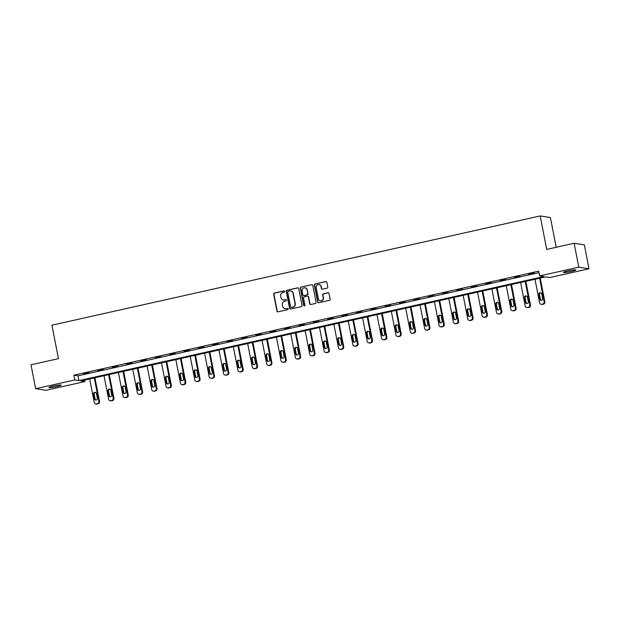 <?xml version="1.0" encoding="UTF-8"?>
<svg xmlns="http://www.w3.org/2000/svg" width="620" height="620" viewBox="0 0 620 620"><rect width="100%" height="100%" fill="white"/><g stroke="black" fill="none" stroke-linecap="round" stroke-linejoin="round"><path stroke-width="0.93" d="M284.735 291.431A0.674 0.643 -81.1 0 0 283.976 290.912L274.373 293.058A0.961 0.922 -81.1 0 0 273.653 294.206L276.938 311.101A0.961 0.922 -81.1 0 0 278.024 311.837L287.626 309.69A0.674 0.643 -81.1 0 0 287.603 308.365A0.674 0.643 -81.1 0 0 287.37 308.373L286.13 308.651A3.077 2.945 -81.1 0 1 282.65 306.296L282.379 304.885A3.077 2.945 -81.1 0 1 284.688 301.235L285.928 300.956A0.674 0.643 -81.1 0 0 285.905 299.638A0.674 0.643 -81.1 0 0 285.673 299.638L284.433 299.917A3.077 2.945 -81.1 0 1 280.953 297.561L280.682 296.159A3.077 2.945 -81.1 0 1 282.991 292.501L284.231 292.229A0.674 0.643 -81.1 0 0 284.735 291.431M284.347 290.943A0.674 0.643 -81.1 0 0 284.255 290.958L274.652 293.105A0.961 0.922 -81.1 0 0 273.931 294.244L277.217 311.139A0.961 0.922 -81.1 0 0 277.83 311.86M287.742 308.404A0.674 0.643 -81.1 0 0 287.649 308.419L286.13 308.651M286.045 299.669A0.674 0.643 -81.1 0 0 285.952 299.685L284.433 299.917M571.384 271.452A6.27 0.635 -11 0 1 563.464 272.366A6.27 0.635 -11 0 1 567.843 270.894A6.27 0.635 -11 0 1 575.763 269.971A6.27 0.635 -11 0 1 571.384 271.452M56.8 386.593A6.27 0.635 -11 0 1 48.879 387.515A6.27 0.635 -11 0 1 53.266 386.035A6.27 0.635 -11 0 1 61.186 385.121A6.27 0.635 -11 0 1 56.8 386.593M327.05 288.184A0.961 0.922 -81.1 0 0 327.771 287.037L326.849 282.301A0.961 0.922 -81.1 0 0 325.763 281.565L315.092 283.952A0.961 0.922 -81.1 0 0 314.371 285.091L317.657 301.987A0.961 0.922 -81.1 0 0 318.742 302.723L329.406 300.336A0.961 0.922 -81.1 0 0 330.135 299.197L329.019 293.469A0.961 0.922 -81.1 0 0 327.933 292.733L323.369 293.756A0.961 0.922 -81.1 0 0 322.648 294.895L323.198 297.732A2.573 2.465 -81.1 0 1 320.385 300.816A2.573 2.465 -81.1 0 1 318.362 298.817L316.2 287.696A2.573 2.465 -81.1 0 1 319.013 284.611A2.573 2.465 -81.1 0 1 321.036 286.611L321.392 288.463A0.961 0.922 -81.1 0 0 322.485 289.199L327.05 288.184M35.65 388.709L31 364.8L58.443 358.662L51.933 325.19L540.175 215.938L546.685 249.411L574.128 243.265L578.77 267.173L589 268.778L549.863 277.535L545.716 276.884L80.864 380.905L85.01 381.556L45.872 390.313L35.65 388.709L74.788 379.952L78.934 380.603L543.787 276.582L539.64 275.931L578.77 267.173M539.64 275.931L538.71 271.149L73.858 375.17L74.788 379.952M298.739 288.587A0.961 0.922 -81.1 0 0 297.647 287.851L286.983 290.238A0.961 0.922 -81.1 0 0 286.262 291.377L289.548 308.279A0.961 0.922 -81.1 0 0 290.633 309.016L301.297 306.629A0.961 0.922 -81.1 0 0 302.017 305.49L298.739 288.587M301.041 287.091L311.705 284.704A0.961 0.922 -81.1 0 1 312.79 285.44L316.076 302.343A0.961 0.922 -81.1 0 1 315.355 303.482L310.791 304.505A0.961 0.922 -81.1 0 1 309.706 303.769L308.373 296.918A0.961 0.922 -81.1 0 0 307.288 296.174L304.257 296.856A0.961 0.922 -81.1 0 0 303.537 297.995L304.924 305.133A0.674 0.643 -81.1 0 1 304.188 305.939A0.674 0.643 -81.1 0 1 303.661 305.412L300.32 288.238A0.961 0.922 -81.1 0 1 301.041 287.091L311.705 284.704M556.187 247.279L550.405 217.535L540.175 215.938M73.858 375.17L78.004 375.821L539.005 272.661M83.545 374.023L89.071 372.791L83.498 373.775M97.913 370.814L103.439 369.574L97.867 370.558M112.282 367.598L117.808 366.358L112.228 367.342M126.643 364.382L132.168 363.149L126.596 364.134M141.011 361.166L146.537 359.933L140.965 360.918M155.372 357.957L160.898 356.717L155.326 357.701M169.741 354.741L175.266 353.501L169.694 354.485M184.109 351.524L189.635 350.285L184.055 351.269M198.47 348.308L203.996 347.076L198.423 348.06M212.838 345.092L218.364 343.86L212.792 344.844M227.207 341.884L232.725 340.644L227.153 341.628M241.567 338.667L247.093 337.427L241.521 338.412M255.936 335.451L261.462 334.219L255.882 335.203M270.297 332.235L275.822 331.003L270.25 331.987M284.665 329.026L290.191 327.786L284.619 328.771M299.034 325.81L304.56 324.57L298.979 325.554M313.394 322.594L318.92 321.354L313.348 322.338M327.763 319.378L333.289 318.145L327.709 319.13M342.124 316.161L347.649 314.929L342.077 315.913M356.492 312.953L362.018 311.713L356.446 312.697M370.861 309.737L376.387 308.497L370.806 309.481M385.221 306.52L390.747 305.288L385.175 306.272M399.59 303.304L405.116 302.072L399.543 303.056M413.951 300.096L419.476 298.856L413.904 299.84M428.319 296.879L433.845 295.639L428.273 296.624M442.688 293.663L448.214 292.423L442.634 293.407M457.049 290.447L462.574 289.214L457.002 290.199M471.417 287.231L476.943 285.998L471.371 286.983M485.786 284.022L491.304 282.782L485.731 283.766M500.146 280.806L505.672 279.566L500.1 280.55M514.515 277.589L520.04 276.357L514.461 277.341M528.875 274.373L534.401 273.141L528.829 274.125M574.128 243.265L584.35 244.869L589 268.778M84.715 380.045L85.01 381.556M78.004 375.821L78.934 380.603M283.51 299.971A3.077 2.945 -81.1 0 0 284.712 299.964M285.208 308.706A3.077 2.945 -81.1 0 0 286.409 308.69M298.119 287.874A0.961 0.922 -81.1 0 0 297.925 287.897L287.262 290.284A0.961 0.922 -81.1 0 0 286.541 291.423L289.827 308.318A0.961 0.922 -81.1 0 0 290.439 309.039M288.23 291.33A0.674 0.643 -81.1 0 0 287.726 292.129L290.61 306.962A0.674 0.643 -81.1 0 0 291.369 307.474L292.679 307.187A3.077 2.945 -81.1 0 0 294.988 303.537L293.02 293.392A3.077 2.945 -81.1 0 0 289.548 291.036L288.23 291.33M290.741 291.028A3.077 2.945 -81.1 0 1 293.299 293.438L295.267 303.575A3.077 2.945 -81.1 0 1 292.958 307.226L291.648 307.52M307.753 296.197A0.961 0.922 -81.1 0 1 308.651 296.957L309.977 303.808A0.961 0.922 -81.1 0 0 310.597 304.529M301.312 287.137A0.961 0.922 -81.1 0 0 300.591 288.277L303.932 305.459A0.674 0.643 -81.1 0 0 304.327 305.939M306.985 289.803A2.573 2.465 -81.1 0 0 304.97 287.804A2.573 2.465 -81.1 0 0 302.157 290.888L302.917 294.802A0.961 0.922 -81.1 0 0 304.002 295.538L307.032 294.864A0.961 0.922 -81.1 0 0 307.753 293.725L307.264 289.85A2.573 2.465 -81.1 0 0 305.11 287.827M303.808 295.562A0.961 0.922 -81.1 0 0 304.281 295.585L304.002 295.538M307.264 289.85L308.024 293.764A0.961 0.922 -81.1 0 1 307.303 294.911L304.281 295.585M319.153 284.634A2.573 2.465 -81.1 0 1 321.315 286.657L321.672 288.509A0.961 0.922 -81.1 0 0 322.292 289.222M320.517 300.832A2.573 2.465 -81.1 0 0 323.477 297.778L323.198 297.732M328.399 292.756A0.961 0.922 -81.1 0 0 328.205 292.779L323.64 293.795A0.961 0.922 -81.1 0 0 322.919 294.942L323.477 297.778M326.228 281.581A0.961 0.922 -81.1 0 0 326.035 281.604L315.371 283.991A0.961 0.922 -81.1 0 0 314.65 285.13L317.936 302.033A0.961 0.922 -81.1 0 0 318.556 302.746M94.279 377.906L98.844 401.404A1.961 1.875 -81.1 0 1 97.371 403.729L96.456 403.938A1.961 1.875 -81.1 0 1 94.24 402.434L89.675 378.936M94.922 377.758L99.533 401.512A1.961 1.875 98.9 0 1 98.069 403.837L97.146 404.046A1.961 1.875 98.9 0 1 96.472 404.062L95.782 403.953M95.565 392.437A1.566 1.504 -81.1 0 0 94.201 394.32L95.093 398.916A1.566 1.504 -81.1 0 0 95.984 400.032M97.348 398.149L96.456 393.553A1.566 1.504 -81.1 0 0 95.224 392.336A1.566 1.504 -81.1 0 0 93.504 394.212L94.403 398.807A1.566 1.504 -81.1 0 0 95.627 400.024A1.566 1.504 -81.1 0 0 97.348 398.149M108.64 374.689L113.212 398.187A1.961 1.875 -81.1 0 1 111.74 400.512L110.817 400.721A1.961 1.875 -81.1 0 1 108.608 399.218L104.036 375.72M109.283 374.542L113.902 398.296A1.961 1.875 98.9 0 1 112.429 400.621L111.507 400.83A1.961 1.875 98.9 0 1 110.833 400.853L110.143 400.745M109.926 389.221A1.566 1.504 -81.1 0 0 108.562 391.112L109.453 395.7A1.566 1.504 -81.1 0 0 110.344 396.823M111.708 394.932L110.817 390.344A1.566 1.504 -81.1 0 0 109.585 389.12A1.566 1.504 -81.1 0 0 107.872 391.003L108.764 395.591A1.566 1.504 -81.1 0 0 109.996 396.808A1.566 1.504 -81.1 0 0 111.708 394.932M123.008 371.473L127.573 394.971A1.961 1.875 -81.1 0 1 126.108 397.296L125.186 397.505A1.961 1.875 -81.1 0 1 122.969 396.002L118.404 372.504M123.651 371.334L128.263 395.079A1.961 1.875 98.9 0 1 126.798 397.404L125.875 397.614A1.961 1.875 98.9 0 1 125.201 397.637L124.511 397.529M124.294 386.004A1.566 1.504 -81.1 0 0 122.931 387.895L123.822 392.483A1.566 1.504 -81.1 0 0 124.713 393.607M126.077 391.716L125.186 387.128A1.566 1.504 -81.1 0 0 123.954 385.911A1.566 1.504 -81.1 0 0 122.241 387.787L123.132 392.375A1.566 1.504 -81.1 0 0 124.364 393.591A1.566 1.504 -81.1 0 0 126.077 391.716M137.376 368.257L141.941 391.762A1.961 1.875 -81.1 0 1 140.469 394.088L139.547 394.289A1.961 1.875 -81.1 0 1 137.338 392.793L132.765 369.288M138.012 368.117L142.631 391.871A1.961 1.875 98.9 0 1 141.159 394.196L140.244 394.397A1.961 1.875 98.9 0 1 139.57 394.421L138.872 394.312M138.655 382.788A1.566 1.504 -81.1 0 0 137.291 384.679L138.19 389.267A1.566 1.504 -81.1 0 0 139.082 390.391M140.446 388.5L139.554 383.912A1.566 1.504 -81.1 0 0 138.322 382.695A1.566 1.504 -81.1 0 0 136.601 384.571L137.493 389.159A1.566 1.504 -81.1 0 0 138.725 390.383A1.566 1.504 -81.1 0 0 140.446 388.5M151.737 365.048L156.31 388.546A1.961 1.875 -81.1 0 1 154.837 390.871L153.915 391.073A1.961 1.875 -81.1 0 1 151.699 389.577L147.134 366.079M152.381 364.901L157 388.655A1.961 1.875 98.9 0 1 155.527 390.98L154.605 391.181A1.961 1.875 98.9 0 1 153.93 391.204L153.241 391.096M153.024 379.579A1.566 1.504 -81.1 0 0 151.66 381.463L152.551 386.058A1.566 1.504 -81.1 0 0 153.442 387.175M154.806 385.291L153.915 380.696A1.566 1.504 -81.1 0 0 152.683 379.479A1.566 1.504 -81.1 0 0 150.97 381.354L151.861 385.95A1.566 1.504 -81.1 0 0 153.094 387.167A1.566 1.504 -81.1 0 0 154.806 385.291M166.106 361.832L170.671 385.33A1.961 1.875 -81.1 0 1 169.198 387.655L168.284 387.864A1.961 1.875 -81.1 0 1 166.067 386.361L161.502 362.863M166.749 361.685L171.36 385.438A1.961 1.875 98.9 0 1 169.895 387.763L168.973 387.973A1.961 1.875 98.9 0 1 168.299 387.996L167.609 387.887M167.392 376.363A1.566 1.504 -81.1 0 0 166.028 378.254L166.919 382.842A1.566 1.504 -81.1 0 0 167.811 383.966M169.175 382.075L168.284 377.487A1.566 1.504 -81.1 0 0 167.051 376.262A1.566 1.504 -81.1 0 0 165.339 378.146L166.23 382.734A1.566 1.504 -81.1 0 0 167.454 383.951A1.566 1.504 -81.1 0 0 169.175 382.075M180.467 358.616L185.039 382.114A1.961 1.875 -81.1 0 1 183.567 384.439L182.644 384.648A1.961 1.875 -81.1 0 1 180.435 383.144L175.863 359.647M181.11 358.469L185.729 382.222A1.961 1.875 98.9 0 1 184.256 384.547L183.334 384.757A1.961 1.875 98.9 0 1 182.66 384.78L181.97 384.671M181.753 373.147A1.566 1.504 -81.1 0 0 180.389 375.038L181.28 379.626A1.566 1.504 -81.1 0 0 182.179 380.75M183.536 378.859L182.644 374.271A1.566 1.504 -81.1 0 0 181.42 373.054A1.566 1.504 -81.1 0 0 179.699 374.929L180.591 379.517A1.566 1.504 -81.1 0 0 181.823 380.734A1.566 1.504 -81.1 0 0 183.536 378.859M194.835 355.399L199.4 378.905A1.961 1.875 -81.1 0 1 197.935 381.23L197.013 381.432A1.961 1.875 -81.1 0 1 194.796 379.936L190.232 356.43M195.478 355.26L200.097 379.014A1.961 1.875 98.9 0 1 198.625 381.339L197.703 381.54A1.961 1.875 98.9 0 1 197.028 381.563L196.339 381.455M196.121 369.931A1.566 1.504 -81.1 0 0 194.758 371.822L195.649 376.41A1.566 1.504 -81.1 0 0 196.54 377.534M197.904 375.642L197.013 371.054A1.566 1.504 -81.1 0 0 195.781 369.838A1.566 1.504 -81.1 0 0 194.068 371.713L194.959 376.301A1.566 1.504 -81.1 0 0 196.191 377.526A1.566 1.504 -81.1 0 0 197.904 375.642M209.203 352.183L213.768 375.689A1.961 1.875 -81.1 0 1 212.296 378.014L211.381 378.216A1.961 1.875 -81.1 0 1 209.165 376.72L204.592 353.214M209.839 352.044L214.458 375.798A1.961 1.875 98.9 0 1 212.986 378.123L212.071 378.324A1.961 1.875 98.9 0 1 211.397 378.347L210.699 378.239M210.482 366.715A1.566 1.504 -81.1 0 0 209.126 368.606L210.017 373.201A1.566 1.504 -81.1 0 0 210.909 374.317M212.272 372.434L211.381 367.838A1.566 1.504 -81.1 0 0 210.149 366.622A1.566 1.504 -81.1 0 0 208.429 368.497L209.32 373.093A1.566 1.504 -81.1 0 0 210.552 374.31A1.566 1.504 -81.1 0 0 212.272 372.434M223.564 348.975L228.137 372.473A1.961 1.875 -81.1 0 1 226.664 374.798L225.742 375.007A1.961 1.875 -81.1 0 1 223.533 373.504L218.961 350.006M224.208 348.828L228.827 372.581A1.961 1.875 98.9 0 1 227.354 374.906L226.432 375.115A1.961 1.875 98.9 0 1 225.758 375.131L225.068 375.022M224.851 363.506A1.566 1.504 -81.1 0 0 223.487 365.389L224.378 369.985A1.566 1.504 -81.1 0 0 225.269 371.101M226.633 369.218L225.742 364.622A1.566 1.504 -81.1 0 0 224.51 363.405A1.566 1.504 -81.1 0 0 222.797 365.281L223.688 369.877A1.566 1.504 -81.1 0 0 224.921 371.093A1.566 1.504 -81.1 0 0 226.633 369.218M237.933 345.759L242.498 369.257A1.961 1.875 -81.1 0 1 241.033 371.582L240.111 371.791A1.961 1.875 -81.1 0 1 237.894 370.287L233.329 346.789M238.576 345.611L243.187 369.365A1.961 1.875 98.9 0 1 241.722 371.69L240.8 371.899A1.961 1.875 98.9 0 1 240.126 371.923L239.436 371.814M239.219 360.29A1.566 1.504 -81.1 0 0 237.855 362.181L238.746 366.769A1.566 1.504 -81.1 0 0 239.638 367.892M241.002 366.002L240.111 361.413A1.566 1.504 -81.1 0 0 238.878 360.189A1.566 1.504 -81.1 0 0 237.165 362.072L238.057 366.66A1.566 1.504 -81.1 0 0 239.289 367.877A1.566 1.504 -81.1 0 0 241.002 366.002M252.294 342.542L256.866 366.04A1.961 1.875 -81.1 0 1 255.394 368.365L254.471 368.575A1.961 1.875 -81.1 0 1 252.263 367.071L247.69 343.573M252.937 342.403L257.556 366.149A1.961 1.875 98.9 0 1 256.083 368.474L255.169 368.683A1.961 1.875 98.9 0 1 254.487 368.706L253.797 368.598M253.58 357.074A1.566 1.504 -81.1 0 0 252.216 358.965L253.107 363.553A1.566 1.504 -81.1 0 0 254.006 364.676M255.37 362.785L254.471 358.197A1.566 1.504 -81.1 0 0 253.247 356.981A1.566 1.504 -81.1 0 0 251.526 358.856L252.417 363.444A1.566 1.504 -81.1 0 0 253.65 364.661A1.566 1.504 -81.1 0 0 255.37 362.785M266.662 339.326L271.227 362.832A1.961 1.875 -81.1 0 1 269.762 365.157L268.84 365.358A1.961 1.875 -81.1 0 1 266.623 363.863L262.058 340.357M267.305 339.187L271.924 362.94A1.961 1.875 98.9 0 1 270.452 365.265L269.529 365.467A1.961 1.875 98.9 0 1 268.855 365.49L268.166 365.382M267.949 353.857A1.566 1.504 -81.1 0 0 266.585 355.748L267.476 360.336A1.566 1.504 -81.1 0 0 268.367 361.46M269.731 359.569L268.84 354.981A1.566 1.504 -81.1 0 0 267.608 353.764A1.566 1.504 -81.1 0 0 265.895 355.64L266.786 360.228A1.566 1.504 -81.1 0 0 268.018 361.452A1.566 1.504 -81.1 0 0 269.731 359.569M281.031 336.118L285.595 359.615A1.961 1.875 -81.1 0 1 284.123 361.94L283.208 362.142A1.961 1.875 -81.1 0 1 280.992 360.646L276.427 337.148M281.666 335.97L286.285 359.724A1.961 1.875 98.9 0 1 284.82 362.049L283.898 362.251A1.961 1.875 98.9 0 1 283.224 362.274L282.526 362.165M282.317 350.649A1.566 1.504 -81.1 0 0 280.953 352.532L281.844 357.128A1.566 1.504 -81.1 0 0 282.736 358.244M284.099 356.361L283.208 351.765A1.566 1.504 -81.1 0 0 281.976 350.548A1.566 1.504 -81.1 0 0 280.255 352.423L281.154 357.019A1.566 1.504 -81.1 0 0 282.379 358.236A1.566 1.504 -81.1 0 0 284.099 356.361M295.391 332.901L299.964 356.399A1.961 1.875 -81.1 0 1 298.491 358.724L297.569 358.933A1.961 1.875 -81.1 0 1 295.36 357.43L290.788 333.932M296.035 332.754L300.654 356.508A1.961 1.875 98.9 0 1 299.181 358.833L298.259 359.042A1.961 1.875 98.9 0 1 297.585 359.065L296.895 358.957M296.678 347.433A1.566 1.504 -81.1 0 0 295.314 349.324L296.205 353.912A1.566 1.504 -81.1 0 0 297.096 355.035M298.46 353.144L297.569 348.556A1.566 1.504 -81.1 0 0 296.337 347.332A1.566 1.504 -81.1 0 0 294.624 349.215L295.515 353.803A1.566 1.504 -81.1 0 0 296.748 355.02A1.566 1.504 -81.1 0 0 298.46 353.144M309.76 329.685L314.325 353.183A1.961 1.875 -81.1 0 1 312.86 355.508L311.938 355.717A1.961 1.875 -81.1 0 1 309.721 354.214L305.156 330.716M310.403 329.546L315.014 353.292A1.961 1.875 98.9 0 1 313.55 355.617L312.627 355.826A1.961 1.875 98.9 0 1 311.953 355.849L311.263 355.74M311.046 344.216A1.566 1.504 -81.1 0 0 309.682 346.107L310.574 350.695A1.566 1.504 -81.1 0 0 311.465 351.819M312.829 349.928L311.938 345.34A1.566 1.504 -81.1 0 0 310.705 344.123A1.566 1.504 -81.1 0 0 308.993 345.999L309.884 350.587A1.566 1.504 -81.1 0 0 311.116 351.803A1.566 1.504 -81.1 0 0 312.829 349.928M324.121 326.469L328.693 349.974A1.961 1.875 -81.1 0 1 327.221 352.3L326.298 352.501A1.961 1.875 -81.1 0 1 324.089 351.005L319.517 327.5M324.764 326.329L329.383 350.083A1.961 1.875 98.9 0 1 327.91 352.408L326.996 352.61A1.961 1.875 98.9 0 1 326.314 352.633L325.624 352.524M325.407 341A1.566 1.504 -81.1 0 0 324.043 342.891L324.942 347.479A1.566 1.504 -81.1 0 0 325.833 348.603M327.197 346.712L326.298 342.124A1.566 1.504 -81.1 0 0 325.074 340.907A1.566 1.504 -81.1 0 0 323.353 342.783L324.245 347.371A1.566 1.504 -81.1 0 0 325.477 348.595A1.566 1.504 -81.1 0 0 327.197 346.712M338.489 323.253L343.062 346.758A1.961 1.875 -81.1 0 1 341.589 349.083L340.667 349.285A1.961 1.875 -81.1 0 1 338.45 347.789L333.885 324.283M339.132 323.113L343.751 346.867A1.961 1.875 98.9 0 1 342.279 349.192L341.356 349.393A1.961 1.875 98.9 0 1 340.682 349.417L339.993 349.308M339.776 337.784A1.566 1.504 -81.1 0 0 338.412 339.675L339.303 344.271A1.566 1.504 -81.1 0 0 340.194 345.387M341.558 343.503L340.667 338.908A1.566 1.504 -81.1 0 0 339.435 337.691A1.566 1.504 -81.1 0 0 337.722 339.566L338.613 344.162A1.566 1.504 -81.1 0 0 339.845 345.379A1.566 1.504 -81.1 0 0 341.558 343.503M352.858 320.044L357.422 343.542A1.961 1.875 -81.1 0 1 355.95 345.867L355.035 346.076A1.961 1.875 -81.1 0 1 352.819 344.573L348.254 321.075M353.501 319.897L358.112 343.651A1.961 1.875 98.9 0 1 356.647 345.976L355.725 346.185A1.961 1.875 98.9 0 1 355.051 346.2L354.361 346.092M354.144 334.575A1.566 1.504 -81.1 0 0 352.78 336.459L353.671 341.054A1.566 1.504 -81.1 0 0 354.562 342.178M355.926 340.287L355.035 335.691A1.566 1.504 -81.1 0 0 353.803 334.474A1.566 1.504 -81.1 0 0 352.083 336.358L352.981 340.946A1.566 1.504 -81.1 0 0 354.206 342.163A1.566 1.504 -81.1 0 0 355.926 340.287M367.218 316.828L371.791 340.326A1.961 1.875 -81.1 0 1 370.318 342.651L369.396 342.86A1.961 1.875 -81.1 0 1 367.187 341.356L362.615 317.858M367.862 316.68L372.481 340.434A1.961 1.875 98.9 0 1 371.008 342.759L370.086 342.969A1.961 1.875 98.9 0 1 369.412 342.992L368.722 342.883M368.505 331.359A1.566 1.504 -81.1 0 0 367.141 333.25L368.032 337.838A1.566 1.504 -81.1 0 0 368.923 338.962M370.287 337.071L369.396 332.483A1.566 1.504 -81.1 0 0 368.164 331.258A1.566 1.504 -81.1 0 0 366.451 333.142L367.342 337.729A1.566 1.504 -81.1 0 0 368.575 338.946A1.566 1.504 -81.1 0 0 370.287 337.071M381.587 313.612L386.151 337.117A1.961 1.875 -81.1 0 1 384.687 339.435L383.764 339.644A1.961 1.875 -81.1 0 1 381.548 338.14L376.983 314.642M382.23 313.472L386.849 337.218A1.961 1.875 98.9 0 1 385.377 339.543L384.454 339.752A1.961 1.875 98.9 0 1 383.78 339.776L383.09 339.667M382.873 328.143A1.566 1.504 -81.1 0 0 381.509 330.034L382.401 334.622A1.566 1.504 -81.1 0 0 383.292 335.746M384.656 333.854L383.764 329.267A1.566 1.504 -81.1 0 0 382.532 328.05A1.566 1.504 -81.1 0 0 380.82 329.925L381.711 334.513A1.566 1.504 -81.1 0 0 382.943 335.73A1.566 1.504 -81.1 0 0 384.656 333.854M395.955 310.395L400.52 333.901A1.961 1.875 -81.1 0 1 399.048 336.226L398.125 336.428A1.961 1.875 -81.1 0 1 395.917 334.932L391.344 311.426M396.591 310.256L401.21 334.01A1.961 1.875 98.9 0 1 399.737 336.335L398.823 336.536A1.961 1.875 98.9 0 1 398.149 336.559L397.451 336.451M397.234 324.926A1.566 1.504 -81.1 0 0 395.87 326.817L396.769 331.406A1.566 1.504 -81.1 0 0 397.66 332.529M399.024 330.638L398.133 326.05A1.566 1.504 -81.1 0 0 396.901 324.834A1.566 1.504 -81.1 0 0 395.18 326.709L396.072 331.297A1.566 1.504 -81.1 0 0 397.304 332.522A1.566 1.504 -81.1 0 0 399.024 330.638M410.316 307.187L414.889 330.685A1.961 1.875 -81.1 0 1 413.416 333.01L412.494 333.219A1.961 1.875 -81.1 0 1 410.277 331.716L405.713 308.217M410.959 307.04L415.578 330.793A1.961 1.875 98.9 0 1 414.106 333.118L413.183 333.32A1.961 1.875 98.9 0 1 412.509 333.343L411.82 333.235M411.603 321.718A1.566 1.504 -81.1 0 0 410.239 323.601L411.13 328.197A1.566 1.504 -81.1 0 0 412.021 329.313M413.385 327.43L412.494 322.834A1.566 1.504 -81.1 0 0 411.262 321.617A1.566 1.504 -81.1 0 0 409.549 323.493L410.44 328.089A1.566 1.504 -81.1 0 0 411.672 329.305A1.566 1.504 -81.1 0 0 413.385 327.43M424.685 303.971L429.249 327.469A1.961 1.875 -81.1 0 1 427.785 329.794L426.862 330.003A1.961 1.875 -81.1 0 1 424.646 328.499L420.081 305.001M425.328 303.823L429.939 327.577A1.961 1.875 98.9 0 1 428.474 329.902L427.552 330.111A1.961 1.875 98.9 0 1 426.878 330.135L426.188 330.026M425.971 318.502A1.566 1.504 -81.1 0 0 424.607 320.393L425.498 324.981A1.566 1.504 -81.1 0 0 426.389 326.104M427.754 324.214L426.862 319.626A1.566 1.504 -81.1 0 0 425.63 318.401A1.566 1.504 -81.1 0 0 423.917 320.284L424.808 324.872A1.566 1.504 -81.1 0 0 426.033 326.089A1.566 1.504 -81.1 0 0 427.754 324.214M439.045 300.754L443.618 324.252A1.961 1.875 -81.1 0 1 442.145 326.577L441.223 326.787A1.961 1.875 -81.1 0 1 439.014 325.283L434.442 301.785M439.689 300.615L444.308 324.361A1.961 1.875 98.9 0 1 442.835 326.686L441.913 326.895A1.961 1.875 98.9 0 1 441.239 326.918L440.549 326.81M440.332 315.286A1.566 1.504 -81.1 0 0 438.968 317.176L439.859 321.764A1.566 1.504 -81.1 0 0 440.758 322.888M442.122 320.997L441.223 316.409A1.566 1.504 -81.1 0 0 439.999 315.192A1.566 1.504 -81.1 0 0 438.278 317.068L439.169 321.656A1.566 1.504 -81.1 0 0 440.401 322.873A1.566 1.504 -81.1 0 0 442.122 320.997M453.414 297.538L457.979 321.044A1.961 1.875 -81.1 0 1 456.514 323.369L455.591 323.57A1.961 1.875 -81.1 0 1 453.375 322.075L448.81 298.569M454.057 297.399L458.676 321.152A1.961 1.875 98.9 0 1 457.204 323.477L456.281 323.679A1.961 1.875 98.9 0 1 455.607 323.702L454.917 323.594M454.7 312.069A1.566 1.504 -81.1 0 0 453.336 313.96L454.228 318.548A1.566 1.504 -81.1 0 0 455.119 319.672M456.483 317.781L455.591 313.193A1.566 1.504 -81.1 0 0 454.359 311.976A1.566 1.504 -81.1 0 0 452.646 313.852L453.538 318.44A1.566 1.504 -81.1 0 0 454.77 319.664A1.566 1.504 -81.1 0 0 456.483 317.781M467.782 294.329L472.347 317.828A1.961 1.875 -81.1 0 1 470.875 320.153L469.96 320.354A1.961 1.875 -81.1 0 1 467.743 318.858L463.171 295.353M468.418 294.182L473.037 317.936A1.961 1.875 98.9 0 1 471.572 320.261L470.65 320.463A1.961 1.875 98.9 0 1 469.975 320.486L469.278 320.377M469.061 308.861A1.566 1.504 -81.1 0 0 467.705 310.744L468.596 315.34A1.566 1.504 -81.1 0 0 469.487 316.456M470.851 314.572L469.96 309.977A1.566 1.504 -81.1 0 0 468.728 308.76A1.566 1.504 -81.1 0 0 467.007 310.635L467.906 315.231A1.566 1.504 -81.1 0 0 469.131 316.448A1.566 1.504 -81.1 0 0 470.851 314.572M482.143 291.113L486.716 314.611A1.961 1.875 -81.1 0 1 485.243 316.936L484.321 317.146A1.961 1.875 -81.1 0 1 482.112 315.642L477.539 292.144M482.786 290.966L487.405 314.72A1.961 1.875 98.9 0 1 485.933 317.045L485.011 317.254A1.961 1.875 98.9 0 1 484.336 317.269L483.646 317.161M483.43 305.644A1.566 1.504 -81.1 0 0 482.065 307.528L482.957 312.124A1.566 1.504 -81.1 0 0 483.848 313.247M485.212 311.356L484.321 306.76A1.566 1.504 -81.1 0 0 483.089 305.544A1.566 1.504 -81.1 0 0 481.376 307.427L482.267 312.015A1.566 1.504 -81.1 0 0 483.499 313.232A1.566 1.504 -81.1 0 0 485.212 311.356M496.512 287.897L501.076 311.395A1.961 1.875 -81.1 0 1 499.611 313.72L498.689 313.929A1.961 1.875 -81.1 0 1 496.473 312.426L491.908 288.928M497.155 287.75L501.766 311.504A1.961 1.875 98.9 0 1 500.301 313.829L499.379 314.038A1.961 1.875 98.9 0 1 498.705 314.061L498.015 313.953M497.798 302.428A1.566 1.504 -81.1 0 0 496.434 304.319L497.325 308.907A1.566 1.504 -81.1 0 0 498.217 310.031M499.581 308.14L498.689 303.552A1.566 1.504 -81.1 0 0 497.457 302.328A1.566 1.504 -81.1 0 0 495.744 304.211L496.636 308.799A1.566 1.504 -81.1 0 0 497.868 310.015A1.566 1.504 -81.1 0 0 499.581 308.14M510.872 284.681L515.445 308.187A1.961 1.875 -81.1 0 1 513.972 310.504L513.05 310.713A1.961 1.875 -81.1 0 1 510.841 309.21L506.269 285.712M511.515 284.541L516.135 308.287A1.961 1.875 98.9 0 1 514.662 310.612L513.747 310.822A1.961 1.875 98.9 0 1 513.066 310.845L512.376 310.736M512.159 299.212A1.566 1.504 -81.1 0 0 510.795 301.103L511.686 305.691A1.566 1.504 -81.1 0 0 512.585 306.815M513.949 304.924L513.05 300.336A1.566 1.504 -81.1 0 0 511.825 299.119A1.566 1.504 -81.1 0 0 510.105 300.995L510.996 305.583A1.566 1.504 -81.1 0 0 512.229 306.799A1.566 1.504 -81.1 0 0 513.949 304.924M525.241 281.464L529.806 304.97A1.961 1.875 -81.1 0 1 528.341 307.295L527.418 307.497A1.961 1.875 -81.1 0 1 525.202 306.001L520.637 282.495M525.884 281.325L530.503 305.079A1.961 1.875 98.9 0 1 529.031 307.404L528.108 307.605A1.961 1.875 98.9 0 1 527.434 307.629L526.744 307.52M526.527 295.996A1.566 1.504 -81.1 0 0 525.163 297.887L526.054 302.475A1.566 1.504 -81.1 0 0 526.946 303.599M528.31 301.708L527.418 297.12A1.566 1.504 -81.1 0 0 526.186 295.903A1.566 1.504 -81.1 0 0 524.474 297.778L525.365 302.374A1.566 1.504 -81.1 0 0 526.597 303.591A1.566 1.504 -81.1 0 0 528.31 301.708M539.609 278.256L544.174 301.754A1.961 1.875 -81.1 0 1 542.702 304.079L541.787 304.288A1.961 1.875 -81.1 0 1 539.571 302.785L535.006 279.287M540.245 278.109L544.864 301.863A1.961 1.875 98.9 0 1 543.399 304.188L542.477 304.397A1.961 1.875 98.9 0 1 541.803 304.412L541.105 304.304M540.896 292.787A1.566 1.504 -81.1 0 0 539.532 294.671L540.423 299.266A1.566 1.504 -81.1 0 0 541.314 300.382M542.678 298.499L541.787 293.903A1.566 1.504 -81.1 0 0 540.555 292.687A1.566 1.504 -81.1 0 0 538.834 294.562L539.733 299.158A1.566 1.504 -81.1 0 0 540.958 300.375A1.566 1.504 -81.1 0 0 542.678 298.499M98.844 401.404L99.533 401.512M96.456 403.938L97.146 404.046M97.371 403.729L98.069 403.837M95.093 398.916L94.403 398.807M94.201 394.32L93.504 394.212M113.212 398.187L113.902 398.296M110.817 400.721L111.507 400.83M111.74 400.512L112.429 400.621M109.453 395.7L108.764 395.591M108.562 391.112L107.872 391.003M127.573 394.971L128.263 395.079M125.186 397.505L125.875 397.614M126.108 397.296L126.798 397.404M123.822 392.483L123.132 392.375M122.931 387.895L122.241 387.787M141.941 391.762L142.631 391.871M139.547 394.289L140.244 394.397M140.469 394.088L141.159 394.196M138.19 389.267L137.493 389.159M137.291 384.679L136.601 384.571M156.31 388.546L157 388.655M153.915 391.073L154.605 391.181M154.837 390.871L155.527 390.98M152.551 386.058L151.861 385.95M151.66 381.463L150.97 381.354M170.671 385.33L171.36 385.438M168.284 387.864L168.973 387.973M169.198 387.655L169.895 387.763M166.919 382.842L166.23 382.734M166.028 378.254L165.339 378.146M185.039 382.114L185.729 382.222M182.644 384.648L183.334 384.757M183.567 384.439L184.256 384.547M181.28 379.626L180.591 379.517M180.389 375.038L179.699 374.929M199.4 378.905L200.097 379.014M197.013 381.432L197.703 381.54M197.935 381.23L198.625 381.339M195.649 376.41L194.959 376.301M194.758 371.822L194.068 371.713M213.768 375.689L214.458 375.798M211.381 378.216L212.071 378.324M212.296 378.014L212.986 378.123M210.017 373.201L209.32 373.093M209.126 368.606L208.429 368.497M228.137 372.473L228.827 372.581M225.742 375.007L226.432 375.115M226.664 374.798L227.354 374.906M224.378 369.985L223.688 369.877M223.487 365.389L222.797 365.281M242.498 369.257L243.187 369.365M240.111 371.791L240.8 371.899M241.033 371.582L241.722 371.69M238.746 366.769L238.057 366.66M237.855 362.181L237.165 362.072M256.866 366.04L257.556 366.149M254.471 368.575L255.169 368.683M255.394 368.365L256.083 368.474M253.107 363.553L252.417 363.444M252.216 358.965L251.526 358.856M271.227 362.832L271.924 362.94M268.84 365.358L269.529 365.467M269.762 365.157L270.452 365.265M267.476 360.336L266.786 360.228M266.585 355.748L265.895 355.64M285.595 359.615L286.285 359.724M283.208 362.142L283.898 362.251M284.123 361.94L284.82 362.049M281.844 357.128L281.154 357.019M280.953 352.532L280.255 352.423M299.964 356.399L300.654 356.508M297.569 358.933L298.259 359.042M298.491 358.724L299.181 358.833M296.205 353.912L295.515 353.803M295.314 349.324L294.624 349.215M314.325 353.183L315.014 353.292M311.938 355.717L312.627 355.826M312.86 355.508L313.55 355.617M310.574 350.695L309.884 350.587M309.682 346.107L308.993 345.999M328.693 349.974L329.383 350.083M326.298 352.501L326.996 352.61M327.221 352.3L327.91 352.408M324.942 347.479L324.245 347.371M324.043 342.891L323.353 342.783M343.062 346.758L343.751 346.867M340.667 349.285L341.356 349.393M341.589 349.083L342.279 349.192M339.303 344.271L338.613 344.162M338.412 339.675L337.722 339.566M357.422 343.542L358.112 343.651M355.035 346.076L355.725 346.185M355.95 345.867L356.647 345.976M353.671 341.054L352.981 340.946M352.78 336.459L352.083 336.358M371.791 340.326L372.481 340.434M369.396 342.86L370.086 342.969M370.318 342.651L371.008 342.759M368.032 337.838L367.342 337.729M367.141 333.25L366.451 333.142M386.151 337.117L386.849 337.218M383.764 339.644L384.454 339.752M384.687 339.435L385.377 339.543M382.401 334.622L381.711 334.513M381.509 330.034L380.82 329.925M400.52 333.901L401.21 334.01M398.125 336.428L398.823 336.536M399.048 336.226L399.737 336.335M396.769 331.406L396.072 331.297M395.87 326.817L395.18 326.709M414.889 330.685L415.578 330.793M412.494 333.219L413.183 333.32M413.416 333.01L414.106 333.118M411.13 328.197L410.44 328.089M410.239 323.601L409.549 323.493M429.249 327.469L429.939 327.577M426.862 330.003L427.552 330.111M427.785 329.794L428.474 329.902M425.498 324.981L424.808 324.872M424.607 320.393L423.917 320.284M443.618 324.252L444.308 324.361M441.223 326.787L441.913 326.895M442.145 326.577L442.835 326.686M439.859 321.764L439.169 321.656M438.968 317.176L438.278 317.068M457.979 321.044L458.676 321.152M455.591 323.57L456.281 323.679M456.514 323.369L457.204 323.477M454.228 318.548L453.538 318.44M453.336 313.96L452.646 313.852M472.347 317.828L473.037 317.936M469.96 320.354L470.65 320.463M470.875 320.153L471.572 320.261M468.596 315.34L467.906 315.231M467.705 310.744L467.007 310.635M486.716 314.611L487.405 314.72M484.321 317.146L485.011 317.254M485.243 316.936L485.933 317.045M482.957 312.124L482.267 312.015M482.065 307.528L481.376 307.427M501.076 311.395L501.766 311.504M498.689 313.929L499.379 314.038M499.611 313.72L500.301 313.829M497.325 308.907L496.636 308.799M496.434 304.319L495.744 304.211M515.445 308.187L516.135 308.287M513.05 310.713L513.747 310.822M513.972 310.504L514.662 310.612M511.686 305.691L510.996 305.583M510.795 301.103L510.105 300.995M529.806 304.97L530.503 305.079M527.418 307.497L528.108 307.605M528.341 307.295L529.031 307.404M526.054 302.475L525.365 302.374M525.163 297.887L524.474 297.778M544.174 301.754L544.864 301.863M541.787 304.288L542.477 304.397M542.702 304.079L543.399 304.188M540.423 299.266L539.733 299.158M539.532 294.671L538.834 294.562"/></g></svg>
